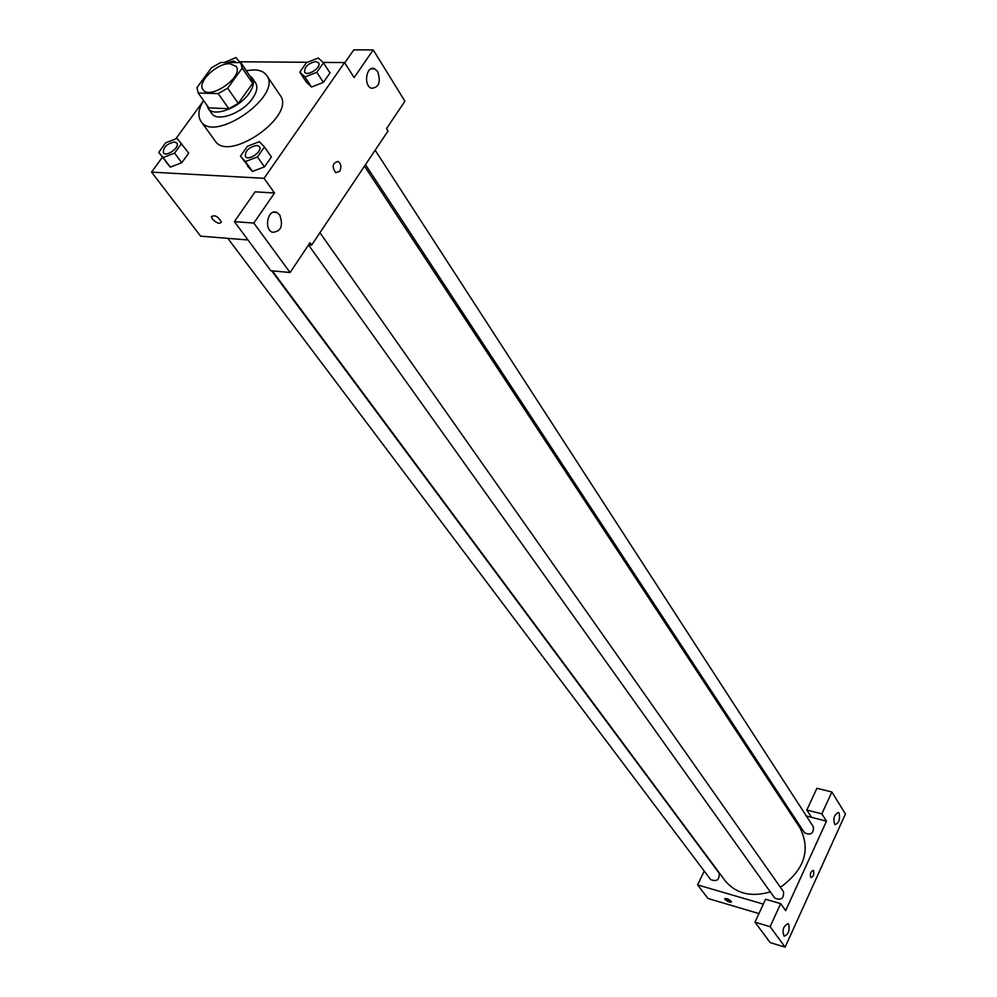 <?xml version="1.0" encoding="UTF-8"?>
<svg xmlns="http://www.w3.org/2000/svg" width="997" height="997" viewBox="0 0 997 997"><rect width="100%" height="100%" fill="white"/><g stroke="black" fill="none" stroke-linecap="round" stroke-linejoin="round"><path stroke-width="1.5" d="M229.821 63.721L236.139 66.388C244.302 76.408 209.582 100.685 202.977 89.593C196.758 82.327 216.897 62.973 229.821 63.721M211.489 67.784L196.945 87.636L198.204 93.02L218.206 93.593L227.652 88.197L242.209 68.095L240.663 62.624L220.761 62.475L211.489 67.784M227.652 88.197L238.271 103.376L252.652 83.337L242.209 68.095M251.082 77.841L252.652 83.337M238.271 103.376L228.874 108.723L218.206 93.593M208.809 107.863L228.874 108.723M206.965 105.283L208.236 108.536C213.52 117.521 239.143 108.112 249.063 93.406C253.512 86.938 254.534 81.742 252.141 77.828L249.512 75.51M252.141 77.828L255.581 82.851C257.974 86.776 256.964 91.973 252.54 98.429C242.657 113.135 217.072 122.494 211.775 113.496L208.236 108.536M209.046 108.199L198.316 93.182M246.197 70.675L253.811 69.877C259.868 69.989 264.155 71.834 266.673 75.398C282.961 95.55 214.305 143.568 200.97 121.36C197.531 116.101 198.391 109.147 203.55 100.51M266.673 75.398L280.157 95.351C296.533 115.664 228.537 163.221 215.078 140.864L200.97 121.36M162.386 157.252L151.556 172.132L264.068 178.313L344.551 62.549L323.028 62.4M307.45 62.275L240.152 61.789M202.89 101.607L175.746 138.907M299.785 72.12L306.391 82.128L311.538 87.013L323.377 82.39L329.995 72.906L323.477 62.799L318.255 58.025L306.453 62.674L299.785 72.12L304.92 76.968L316.809 72.307L323.477 62.799M240.439 156.168L252.465 171.422L264.467 166.873L271.408 156.915L264.442 146.983L259.382 141.674L247.43 146.26L240.439 156.168L245.399 161.551L257.45 156.953L264.442 146.983M158.722 152.379L170.337 167.122L181.778 162.723L188.707 153.114L177.08 138.384L165.689 142.82L158.722 152.379L163.134 157.563L174.6 153.114L181.579 143.493M212.398 219.078L211.389 216.673C214.829 214.654 218.156 216.449 221.359 222.057C219.714 224.288 216.735 223.303 212.398 219.078C216.735 223.291 219.726 224.288 221.359 222.057C218.156 216.449 214.829 214.654 211.389 216.661L212.398 219.078M234.37 221.646L253.811 223.066L290.077 272.505L270.848 270.723L234.37 221.646L255.095 191.835L274.536 193.019L264.068 178.313M247.991 239.965L200.596 236.152L151.556 172.132M308.609 244.863L311.637 245.1L309.992 242.794L290.077 272.505M279.758 214.941L276.979 212.535C268.255 207.962 263.295 228.649 272.256 232.264C280.98 231.84 283.484 226.057 279.758 214.941M274.536 193.019L253.811 223.066M311.637 245.1L388.032 130.993L386.524 128.625L404.919 101.196L373.214 49.9L353.785 49.85L344.75 62.861M373.214 49.9L354.109 77.604L344.551 62.549M377.738 71.672L374.722 68.855C366.609 64.705 362.995 85.057 371.27 88.247C378.872 87.811 381.028 82.29 377.738 71.672M339.753 171.247L335.752 172.718C331.665 166.736 332.462 162.972 338.133 161.439C341.124 163.807 341.672 167.072 339.753 171.247C341.659 167.072 341.124 163.807 338.133 161.439C332.462 162.972 331.665 166.736 335.752 172.718L339.753 171.247M364.491 166.15L800.155 828.183C810.91 850.192 804.33 869.907 780.414 887.305M770.345 891.916C751.028 897.437 735.948 893.698 725.093 880.687L272.318 270.86M319.937 232.7L783.505 891.704C783.978 898.609 781.025 900.702 774.669 897.985L308.547 244.95M375.159 150.223L813.452 826.974C813.589 833.691 810.598 835.623 804.479 832.757L365.488 164.679M271.683 270.798L719.099 873.173C719.66 879.828 716.843 881.959 710.637 879.578L227.827 238.345M826.501 821.179L785.648 910.635L780.676 903.643L770.108 926.687L785.125 947.15L845.444 813.963L831.872 791.992L821.84 813.864L826.501 821.179L806.324 815.97M790.808 811.957L789.2 811.546M704.231 871.066L697.588 884.9L763.328 904.105M813.527 870.78C814.213 874.469 813.353 876.762 810.972 877.634C809.701 874.244 810.424 871.839 813.141 870.418L813.128 870.418C810.424 871.839 809.701 874.244 810.972 877.634C813.353 876.762 814.2 874.469 813.527 870.78M788.689 924.207C789.898 930.625 788.365 934.613 784.116 936.195C781.947 930.276 783.256 926.088 788.041 923.646L788.689 924.207M839.15 813.153C840.259 819.422 838.851 823.26 834.938 824.693C832.757 818.986 833.916 814.898 838.427 812.455L839.15 813.153M811.558 817.316L806.847 810.013L816.904 788.278L831.872 791.992M806.847 810.013L821.84 813.864M780.676 903.643L765.571 899.257L754.978 922.163L770.158 942.589L785.125 947.15M754.978 922.163L770.108 926.687M697.588 884.9L708.02 898.496L758.954 913.576M724.707 898.633L724.682 898.758C727.062 898.26 729.33 899.282 731.486 901.824C729.916 902.522 727.735 901.712 724.931 899.369L731.449 901.949M240.24 62.624L235.89 57.564L224.325 62.499M235.89 62.113L233.323 61.004L228.288 62.524M246.334 70.637L240.551 62.188M176.781 143.032L176.805 143.07C180.345 147.145 166.374 157.401 163.471 152.853L163.433 152.815C163.084 147.444 166.736 143.842 174.4 141.985L176.781 143.032C180.32 147.107 166.349 157.364 163.433 152.815M165.926 161.925L170.337 167.122L163.134 157.563M170.337 167.122L181.778 162.723L174.6 153.114M181.778 162.723L188.707 153.114M318.579 62.848L318.579 62.848C321.919 67.235 307.325 76.943 304.658 72.12L304.646 72.096C304.372 66.874 308.061 63.384 315.7 61.577L318.554 62.811C321.881 67.198 307.3 76.894 304.633 72.071L304.633 72.071M306.391 82.128L311.538 87.013L304.92 76.968M311.538 87.013L323.377 82.39L316.809 72.307M323.377 82.39L329.995 72.906M259.419 146.659L259.419 146.659C263.083 151.133 248.44 161.477 245.436 156.541L245.412 156.504C245 150.921 248.764 147.22 256.703 145.412L259.382 146.621C263.058 151.095 248.415 161.439 245.412 156.504M247.493 166.013L252.465 171.422L245.399 161.551M252.465 171.422L264.467 166.873L257.45 156.953M264.467 166.873L271.408 156.915M208.934 108.037L198.204 93.02M251.431 78.314L241.012 63.085M276.979 212.535L273.178 212.274M374.722 68.855L371.058 68.818"/></g></svg>
